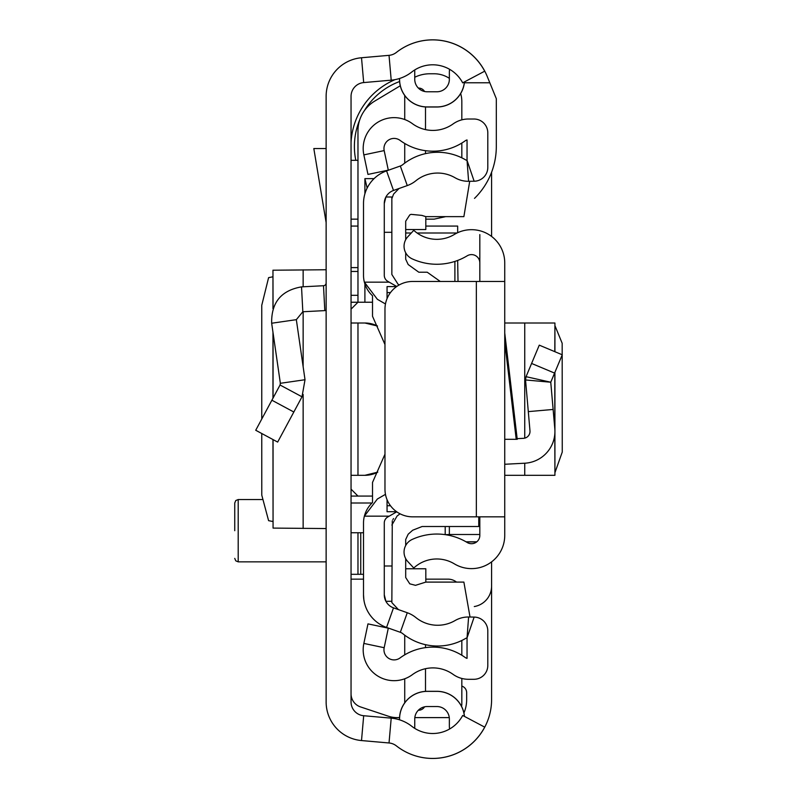<?xml version="1.0" encoding="UTF-8"?>
<svg xmlns="http://www.w3.org/2000/svg" width="797" height="797" viewBox="0 0 797 797"><rect width="100%" height="100%" fill="white"/><g stroke="black" fill="none" stroke-linecap="round" stroke-linejoin="round"><path stroke-width="1.2" d="M261.765 433.528L261.785 495.186L268.599 520.67L272.963 521.517M261.765 419.033L261.765 305.271L268.599 277.645L272.963 276.788M273.062 308.359L272.963 270.183L272.963 308.658M273.062 270.213L326.132 269.755M326.132 701.928L326.132 96.377A38.764 38.764 0 0 1 361.509 57.753L389.026 55.342A13.848 13.848 0 0 0 396.368 52.433A58.848 58.848 0 0 1 484.706 71.182L462.678 82.848A33.922 33.922 0 0 0 411.75 72.039A38.764 38.764 0 0 1 391.207 80.168L363.691 82.579A13.848 13.848 0 0 0 351.049 96.377L351.049 701.928A13.848 13.848 0 0 0 363.691 715.726L391.207 718.147A38.764 38.764 0 0 1 411.75 726.266A33.922 33.922 0 0 0 462.678 715.467L484.706 727.133A58.848 58.848 0 0 1 396.368 745.872A13.848 13.848 0 0 0 389.026 742.973L361.509 740.552A38.764 38.764 0 0 1 326.132 701.928L326.132 701.938A38.764 38.764 0 0 0 361.519 740.562L386.535 742.754M464.402 81.932A27.626 27.626 0 0 1 436.895 106.937L427.202 107.007L436.895 107.007A27.696 27.696 0 0 0 464.472 81.892M399.516 78.504L399.516 79.311A27.696 27.696 0 0 0 427.202 107.007L427.202 106.937A27.626 27.626 0 0 1 399.576 79.311L399.516 79.311M436.895 106.937L427.202 106.937M399.576 719.821L399.576 718.994A27.626 27.626 0 0 1 427.202 691.368L436.895 691.368A27.626 27.626 0 0 1 464.402 716.373M399.516 719.801L399.516 718.994A27.696 27.696 0 0 1 427.202 691.308L436.895 691.308A27.696 27.696 0 0 1 464.472 716.413M427.202 91.775A12.463 12.463 0 0 1 414.749 79.311A12.463 12.463 0 0 0 427.202 91.775L436.895 91.775A12.463 12.463 0 0 0 449.359 79.311L449.359 72.388A22.157 22.157 0 0 1 449.578 69.299M414.749 79.311L414.749 69.947M449.359 79.311A12.463 12.463 0 0 1 436.895 91.775M449.578 729.016A22.157 22.157 0 0 1 449.359 725.918L449.359 718.994L449.359 725.918M436.895 706.541A12.463 12.463 0 0 1 449.359 718.994A12.463 12.463 0 0 0 436.895 706.541L427.202 706.541A12.463 12.463 0 0 0 414.749 718.994L414.749 728.368M351.049 226.079L357.973 226.079M357.973 267.613L351.049 267.613M351.049 532.765L363.512 532.765M363.512 574.308L360.742 574.308L360.742 532.765M357.973 532.765L357.973 574.308L360.742 574.308M357.973 574.308L351.049 574.308M326.132 310.511A27.696 27.696 0 0 1 324.807 310.611L302.83 311.757L296.335 319.667L271.667 323.233C271.209 302.561 281.162 290.437 301.525 286.87L323.502 285.724L324.807 310.611M326.132 282.955A2.77 2.77 0 0 1 323.502 285.724M271.667 323.233L280.355 383.297L305.022 379.731L296.335 319.667M280.355 383.297L280.056 385.011L302.003 396.806L305.022 379.731M280.056 385.011L255.727 430.26L277.665 442.076L302.003 396.806M326.132 148.541L313.819 148.541L326.132 222.592M326.132 528.55L273.062 528.092L273.062 439.605M272.963 439.545L273.062 528.092M474.504 198.383A72.696 72.696 0 0 0 496.312 146.469L496.312 98.689L487.216 76.422A58.848 58.848 0 0 0 401.299 48.956M372.05 502.997L351.049 502.997M357.973 271.458L351.049 271.458M357.973 295.308L351.049 295.308M351.049 219.155L357.973 219.155M489.806 82.768L464.372 82.768M357.973 160.307L351.049 160.307M386.535 55.561L361.519 57.743A38.764 38.764 0 0 0 326.132 96.367L326.132 96.377M401.299 749.349A58.848 58.848 0 0 0 491.59 699.617L491.59 561.875M491.59 236.43L491.59 172.242M474.295 606.557A20.772 20.772 0 0 0 491.59 586.074M399.546 717.609L397.085 717.609A27.696 27.696 0 0 1 388.328 716.194L360.523 706.919A13.848 13.848 0 0 1 351.049 693.788M414.819 717.609L447.974 717.609A13.848 13.848 0 0 0 449.279 717.549M461.822 678.456L461.822 703.771A13.848 13.848 0 0 1 461.563 706.411M461.822 655.254L461.822 640.469M425.817 579.15L447.974 579.15A13.848 13.848 0 0 1 456.522 582.099M363.512 579.15L351.049 579.15M496.312 118.773L496.312 146.469M351.049 142.274A72.696 72.696 0 0 1 395.013 79.64M461.822 686.087A6.924 6.924 0 0 1 466.663 692.693L466.663 699.617A33.922 33.922 0 0 1 463.924 712.966M351.049 302.232L372.518 302.232M457.667 232.704L457.667 226.079L425.817 226.079M351.049 496.073L372.518 496.073M351.049 489.149L357.973 496.073M377.778 472.133A27.696 27.696 0 0 1 364.896 475.311A27.696 27.696 0 0 0 377.778 472.133L364.896 475.311L351.049 475.311M351.049 309.156L357.973 302.232L357.973 130.758A34.62 34.62 0 0 1 374.779 101.07L400.283 85.777M351.049 323.004L364.896 323.004L377.519 326.043A27.696 27.696 0 0 0 364.896 323.004M357.973 475.311L357.973 323.004M367.158 188.052L364.896 178.628L364.896 193.82M364.896 283.951L364.896 302.232M460.656 93.528A27.696 27.696 0 0 1 461.822 101.468L461.822 119.859M461.822 143.061L461.822 157.836M414.749 77.249A34.62 34.62 0 0 1 429.872 73.772L434.126 73.772A27.696 27.696 0 0 1 449.359 78.335M445.682 216.635L434.126 219.155L425.817 219.155M399.606 81.533A69.229 69.229 0 0 0 364.169 111.002M359.845 119.54A69.229 69.229 0 0 0 355.791 160.307M234.746 530.692L234.746 502.997L235.782 500.536L238.203 499.54L238.203 561.845L326.132 561.845M554.921 472.721L562.254 452.068L562.174 343.288L554.921 325.584M554.802 372.568L554.802 428.647A31.85 31.85 0 0 1 524.745 463.216L504.74 464.262L504.74 475.311L554.921 475.311L554.802 434.176M504.74 281.461L504.74 516.845L412.667 516.845A27.696 27.696 0 0 1 384.971 489.149L384.971 309.156A27.696 27.696 0 0 1 412.667 281.461L504.74 281.461L504.74 262.91A33.235 33.235 0 0 0 454.34 234.457A33.922 33.922 0 0 1 413.773 230.313L407.735 236.839A13.848 13.848 0 0 0 412.079 258.806A58.848 58.848 0 0 0 467.221 255.797A8.309 8.309 0 0 1 479.824 262.91L479.824 234.587M479.824 516.845L479.824 535.395A8.309 8.309 0 0 1 467.221 542.508A58.848 58.848 0 0 0 412.079 539.499A13.848 13.848 0 0 0 407.735 561.477L413.773 568.002A33.922 33.922 0 0 1 454.34 563.848A33.235 33.235 0 0 0 504.74 535.395L504.74 516.845M554.802 351.666L554.921 323.004L504.74 323.004L504.74 332.997L517.233 439.306L504.74 439.306M479.824 281.461L479.824 262.91M517.153 438.659L523.44 438.33A6.924 6.924 0 0 0 529.975 430.818L525.542 379.96L526.05 376.682L525.542 379.96L550.757 382.221L526.05 376.682L539.27 345.151L562.254 354.795L554.582 373.086L531.599 363.452M554.802 428.647L550.757 382.221L554.582 373.086M553.128 409.449L528.301 411.621M479.824 535.395L479.824 534.498L449.359 534.498L449.359 535.405M457.667 260.44L458.016 281.461M445.204 526.508L445.204 534.648M454.898 281.461L454.898 261.416L454.898 281.461M385.469 303.966L377.36 299.293L364.378 282.158L389.215 282.158L387.74 281.301A6.924 6.924 0 0 1 384.284 275.304L384.284 203.514A13.848 13.848 0 0 1 393.499 190.463L407.267 185.581A29.081 29.081 0 0 0 415.855 180.77A34.62 34.62 0 0 1 455.037 177.741A26.311 26.311 0 0 0 468.606 181.298L474.145 181.228A13.848 13.848 0 0 0 487.804 167.38L487.804 132.86A13.848 13.848 0 0 0 473.956 119.012L468.427 119.012A26.311 26.311 0 0 0 453.094 123.933A34.62 34.62 0 0 1 412.388 123.665A30.874 30.874 0 0 0 363.85 154.877L367.975 174.423L388.298 170.14L384.174 150.593A10.112 10.112 0 0 1 400.064 140.382A55.382 55.382 0 0 0 465.199 140.82A5.539 5.539 0 0 1 467.042 139.963L467.042 160.396L474.145 181.228M396.747 286.502L389.215 282.158M385.469 494.339L377.36 499.022L364.378 516.157A27.696 27.696 0 0 0 363.512 523.001L363.512 594.801A34.62 34.62 0 0 0 386.565 627.428L400.323 632.3A8.309 8.309 0 0 1 402.784 633.675A55.382 55.382 0 0 0 465.478 638.527A5.539 5.539 0 0 1 467.042 637.909L467.042 658.352A5.539 5.539 0 0 1 465.199 657.485A55.382 55.382 0 0 0 400.064 657.933A10.112 10.112 0 0 1 384.174 647.712L388.298 628.166L367.975 623.882L363.85 643.428A30.874 30.874 0 0 0 412.388 674.651A34.62 34.62 0 0 1 453.094 674.372A26.311 26.311 0 0 0 468.427 679.293L473.956 679.293A13.848 13.848 0 0 0 487.804 665.445L487.804 630.925A13.848 13.848 0 0 0 474.145 617.077L468.606 617.008A26.311 26.311 0 0 0 455.037 620.574A34.62 34.62 0 0 1 415.855 617.545A29.081 29.081 0 0 0 407.267 612.734L393.499 607.852A13.848 13.848 0 0 1 384.284 594.801L384.284 523.001A6.924 6.924 0 0 1 387.74 517.004L396.747 511.813M384.971 344.523L372.518 316.279L372.518 295.737A27.696 27.696 0 0 1 363.512 275.304L363.512 203.514A34.62 34.62 0 0 1 386.565 170.887L400.323 166.005A8.309 8.309 0 0 0 402.784 164.63A55.382 55.382 0 0 1 465.478 159.779A5.539 5.539 0 0 0 467.042 160.396L468.606 181.298M384.971 454.2L372.518 482.434L372.518 502.568A27.696 27.696 0 0 0 364.378 516.157L389.215 516.157M391.855 196.998L385.907 196.998L384.284 203.514M391.855 601.307L385.907 601.307L384.284 594.801M363.512 594.801L363.85 599.603M363.86 599.663L364.129 601.307M425.498 106.947L425.498 129.612M425.498 150.683L425.498 153.632M425.498 668.703L425.498 691.358M425.498 644.683L425.498 647.622M404.727 163.116L404.727 143.47M404.727 119.54L404.727 95.491M418.345 88.069L418.574 88.069A6.924 6.924 0 0 1 424.542 91.486M404.727 654.845L404.727 635.189M404.727 702.824L404.727 678.775M424.542 706.819A6.924 6.924 0 0 1 418.574 710.237L418.345 710.237M469.712 181.288L463.884 216.635L425.797 216.635L425.817 229.536L405.693 229.536M405.693 568.769L425.817 568.769L425.817 582.099L415.506 585.327L409.778 583.832L405.693 577.516L405.693 558.617M440.273 281.461L427.202 272.205L418.784 272.205L408.184 264.534L405.693 259.214L405.693 252.788M396.617 286.591L387.053 286.591L387.053 292.579L390.49 292.579M387.053 292.579L387.053 298.636M387.053 499.679L387.053 505.736L390.49 505.736M387.053 505.736L387.053 511.724L396.617 511.724M478.758 516.845L478.758 526.508L422.131 526.508L412.687 530.224L408.184 534.199L405.693 539.509L405.693 545.517M470.021 617.027L463.884 582.099L425.797 582.099M398.41 609.585L391.855 602.592L392.283 520.81M384.284 232.306L391.855 232.306L391.855 197.068L391.855 198.682L393.588 194.089L399.008 188.51M425.797 216.635L421.842 215.389L411.033 214.353L409.778 214.901L405.693 221.217L405.693 239.688M400.034 513.796L397.065 516.058L391.855 525.074M392.841 519.634L393.579 518.558M391.855 197.068L391.855 274.497L398.012 284.17L399.207 284.957M389.026 55.342L391.207 80.168M361.509 57.753L363.691 82.579M361.509 740.552L363.691 715.726M389.026 742.973L391.207 718.147M301.525 286.87L302.83 311.757M271.877 400.214L293.834 412.019M303.139 528.491L303.139 394.435M303.139 366.71L303.139 311.747M303.139 286.79L303.139 269.824M273.062 398.012L273.062 332.847M405.693 233.003L411.282 233.003M417.08 233.003L457.03 233.003M374.062 178.628L364.896 178.628M516.207 439.306L504.74 341.684M476.357 281.461L476.357 516.845M524.745 323.004L524.745 438.131M524.745 463.216L524.745 475.311M445.463 534.687L449.359 534.498L449.359 526.508M465.996 541.791L476.825 541.791M400.323 166.005L407.267 185.581M386.565 170.887L393.499 190.463M387.252 282.158L387.74 281.301M387.252 516.157L387.74 517.004M386.565 627.428L393.499 607.852M400.323 632.3L407.267 612.734M474.145 617.077L467.042 637.909L468.606 617.008M384.174 647.712L363.85 643.428M384.174 150.593L363.85 154.877M384.284 566L391.855 566M272.963 398.201L272.963 332.15M238.203 499.54L261.964 499.54M238.203 561.845L235.782 560.849L234.746 558.388M554.921 323.004L554.921 351.716M554.921 372.279L554.921 475.311M466.195 541.91L476.676 541.91"/></g></svg>
